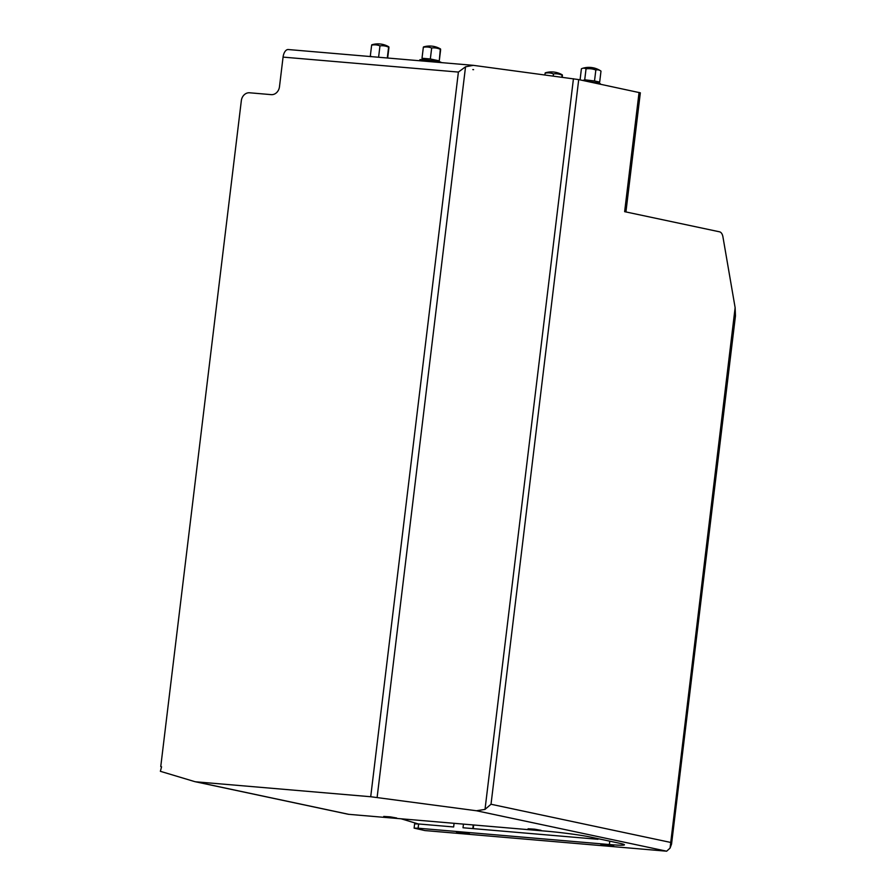 <?xml version="1.0" encoding="UTF-8"?>
<svg xmlns="http://www.w3.org/2000/svg" width="896" height="896" viewBox="0 0 896 896"><rect width="100%" height="100%" fill="white"/><g stroke="black" fill="none" stroke-linecap="round" stroke-linejoin="round"><path stroke-width="1.34" d="M625.923 211.949L640.338 92.826L578.715 79.587L491.019 804.25L485.016 809.39L476.459 810.757L666.658 851.2L670.062 848.109L735.134 307.675L735.459 315.896L671.541 844.166M735.134 307.675L722.938 236.891A8.546 4.547 -85.1 0 0 719.589 231.829L624.635 211.669L639.061 92.422M578.715 79.587L473.323 65.341L465.539 66.797L458.394 72.072L283.069 57.109A8.546 4.547 -85.1 0 1 288.266 49.538A8.546 4.547 -85.1 0 1 288.568 49.582M283.069 57.109L279.474 86.778A8.546 7.224 -78 0 1 271.23 94.64L249.581 92.781A8.546 7.224 102 0 0 241.338 100.643L160.754 766.55L161.56 766.797L160.373 771.31L194.589 781.57A8.546 7.224 102 0 0 195.07 781.693A8.546 7.224 102 0 0 195.832 781.805L370.709 796.734L476.459 810.757M473.592 69.664L472.808 69.597M491.019 804.25L670.432 842.386L671.518 844.166L670.062 848.109M666.658 851.2L424.872 830.558L414.109 828.128L418.118 828.206L418.634 823.973L414.613 823.894L414.109 828.128M347.547 814.094A8.546 7.224 -78 0 0 348.04 814.218A8.546 7.224 -78 0 0 348.79 814.33L546.818 831.23A32.066 1.803 6.9 0 1 590.643 837.099L619.685 843.282A32.066 1.803 6.9 0 1 624.456 844.827A32.066 1.803 6.9 0 1 609.381 844.536L418.118 828.206M393.624 817.947L383.746 816.446L390.264 816.861L396.693 818.014L393.624 817.947M537.981 830.267L528.091 828.766L534.61 829.181L541.038 830.334L537.981 830.267M466.256 833.392L456.378 831.88L462.896 832.306L469.325 833.448L466.256 833.392M610.602 845.712L600.723 844.2L607.242 844.626L613.67 845.768L610.602 845.712M418.634 823.973L453.645 826.963L454.082 823.312M463.456 824.118L463.019 827.758L597.99 839.283L598.069 838.678M473.256 824.947L472.808 828.598M473.67 824.992L473.234 828.632M401.083 818.787L418.242 823.939M441.045 62.586L441.078 62.328A10.685 0.605 -173.1 0 0 430.539 60.458A10.685 0.605 -173.1 0 0 419.854 59.763L419.731 60.76M422.307 58.845L422.005 58.251L430.338 58.968L439.275 60.861L440.608 49.918A19.589 0.739 96.8 0 0 440.507 48.966A19.589 0.739 96.8 0 0 440.306 49.325A19.589 17.293 90.8 0 0 431.67 48.014A19.589 16.565 -78 0 0 423.338 47.309A19.589 0.739 -83.2 0 1 423.506 46.939A21.381 21.381 0 0 1 440.507 48.966M440.306 49.325L439.275 60.861M430.338 58.968L431.67 48.014M422.005 58.251L423.338 47.309M600.242 84.168L600.309 83.675A10.685 0.605 -173.1 0 0 588.258 81.614M582.904 80.483L584.718 79.8L594.507 80.965L599.67 82.062L597.677 82.958M584.718 79.8L586.04 68.858A19.589 9.139 -81.4 0 0 582.221 68.443A19.589 9.139 -81.4 0 0 581.403 68.79L580.082 79.733M599.67 82.062L600.992 71.12A19.589 10.416 94.9 0 0 600.589 70.829A19.589 10.416 94.9 0 0 595.84 70.022A19.589 19.544 -27 0 0 586.04 68.858M594.507 80.965L595.84 70.022M562.094 75.219A19.589 17.293 90.8 0 0 553.459 73.909A19.589 16.565 -78 0 0 545.115 73.203A19.589 0.739 -83.2 0 1 545.294 72.834A21.381 21.381 0 0 1 562.296 74.861A19.589 0.739 96.8 0 0 562.094 75.219L561.848 77.179M553.202 76.026L553.459 73.909M562.218 77.235L562.397 75.813A19.589 0.739 96.8 0 0 562.296 74.861M544.914 74.917L545.115 73.203M377.104 57.12L379.814 57.355M370.608 56.706L370.306 56.112L371.739 56.661M388.606 47.186A19.589 17.293 90.8 0 0 379.971 45.875A19.589 16.565 -78 0 0 371.638 45.158A19.589 0.739 -83.2 0 1 371.806 44.8A21.381 21.381 0 0 1 388.808 46.816A19.589 0.739 96.8 0 0 388.606 47.186L387.296 57.994M387.666 58.027L388.909 47.779A19.589 0.739 96.8 0 0 388.808 46.816M378.638 56.818L379.971 45.875M370.306 56.112L371.638 45.158M370.709 796.734L458.394 72.072M465.539 66.797L377.115 797.451M573.44 78.736L485.016 809.39M195.832 781.805L348.79 814.33M609.381 844.536L609.795 841.176M288.266 49.538L473.323 65.341M195.07 781.693L348.04 814.218M438.446 61.611L439.074 61.354M600.589 70.829A21.381 21.381 0 0 0 582.221 68.443"/></g></svg>
